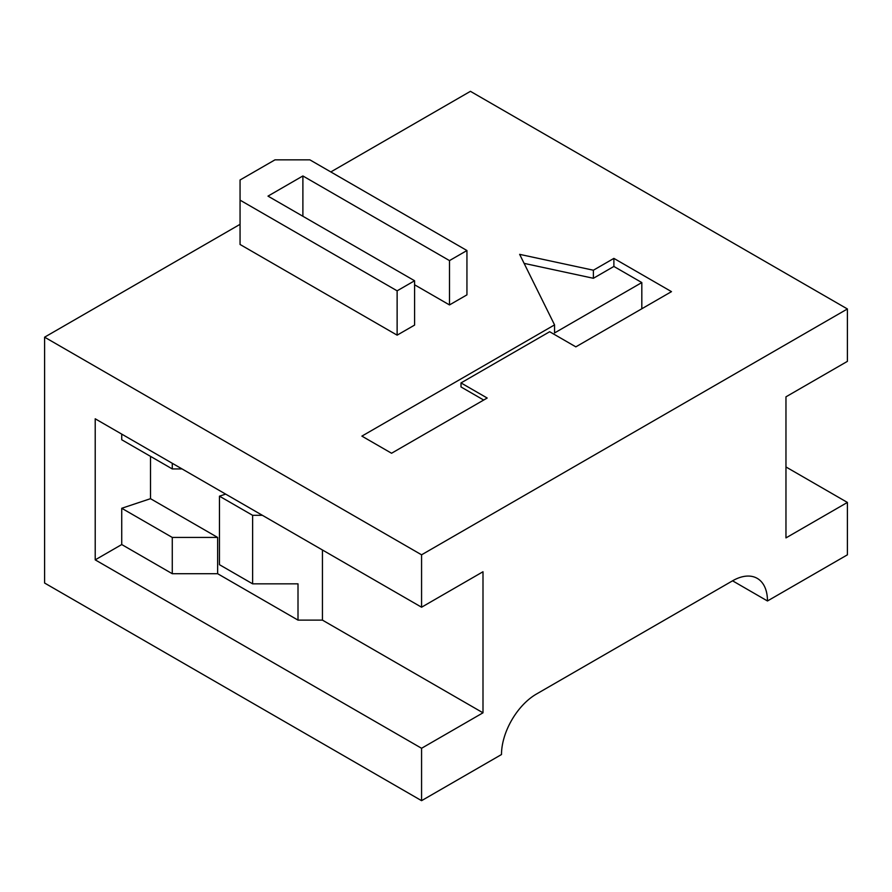 <?xml version="1.0" encoding="UTF-8"?>
<svg xmlns="http://www.w3.org/2000/svg" width="892" height="892" viewBox="0 0 892 892"><rect width="100%" height="100%" fill="white"/><g stroke="black" fill="none" stroke-linecap="round" stroke-linejoin="round"><path stroke-width="1.34" d="M309.87 159.846L466.94 250.529L449.49 260.598L302.89 175.958L267.99 196.117L414.59 280.757L397.13 290.825L240.06 200.143L240.06 179.994L274.97 159.846L309.87 159.846M449.49 260.598L449.49 304.93L466.94 294.862L466.94 250.529M449.49 304.93L414.59 284.782M302.89 216.265L302.89 175.958M397.13 290.825L397.13 335.158L414.59 325.089L414.59 280.757M397.13 335.158L240.06 244.475L240.06 200.143M322.436 549.985L322.436 620.118L298.006 620.118L298.006 583.836L252.626 583.836L219.465 564.692L219.465 496.175L252.626 515.32L262.404 515.32M172.268 463.282L172.268 468.924L121.736 439.756L121.736 434.114M785.963 466.962L847.4 502.43L785.963 537.898L785.963 396.828L847.4 361.36L847.4 308.966L421.57 554.813L421.57 607.218L482.996 571.75L482.996 712.808L322.436 620.118M482.996 712.808L421.57 748.277L421.57 800.67L501.494 754.532A49.361 28.499 -60 0 1 536.404 694.065L732.566 580.815A49.361 28.499 -60 0 1 757.241 578.373A49.361 28.499 -60 0 1 767.466 600.974L847.4 554.824L847.4 502.43M330.82 171.933L470.43 91.33L847.4 308.966M767.466 600.974L732.566 580.815M613.886 266.44L641.816 282.563L554.556 332.95L554.556 324.889L519.646 254.354L593.392 270.22L613.886 258.39L613.886 266.44L593.392 278.282L524.117 263.374M554.556 324.889L361.884 436.121L391.555 453.248L487.188 398.033L461.008 382.924L549.662 331.735L575.842 346.854L671.486 291.639L613.886 258.39M641.816 308.766L641.816 282.563M593.392 270.22L593.392 278.282M483.698 400.051L461.008 386.95L461.008 382.924M421.57 800.67L44.6 583.034L44.6 337.176L421.57 554.813M421.57 607.218L95.21 418.794L95.21 559.864L121.736 544.544L172.268 573.712L172.268 537.441L217.637 537.441L217.637 573.712L172.268 573.712M298.006 620.118L217.637 573.712M95.21 559.864L421.57 748.277M217.637 537.441L150.503 498.684L121.736 508.273L121.736 544.544M121.736 508.273L172.268 537.441M150.503 456.358L150.503 498.684M182.046 468.924L172.268 468.924M225.665 494.112L219.465 496.175M252.626 583.836L252.626 515.32M44.6 337.176L240.06 224.327"/></g></svg>
